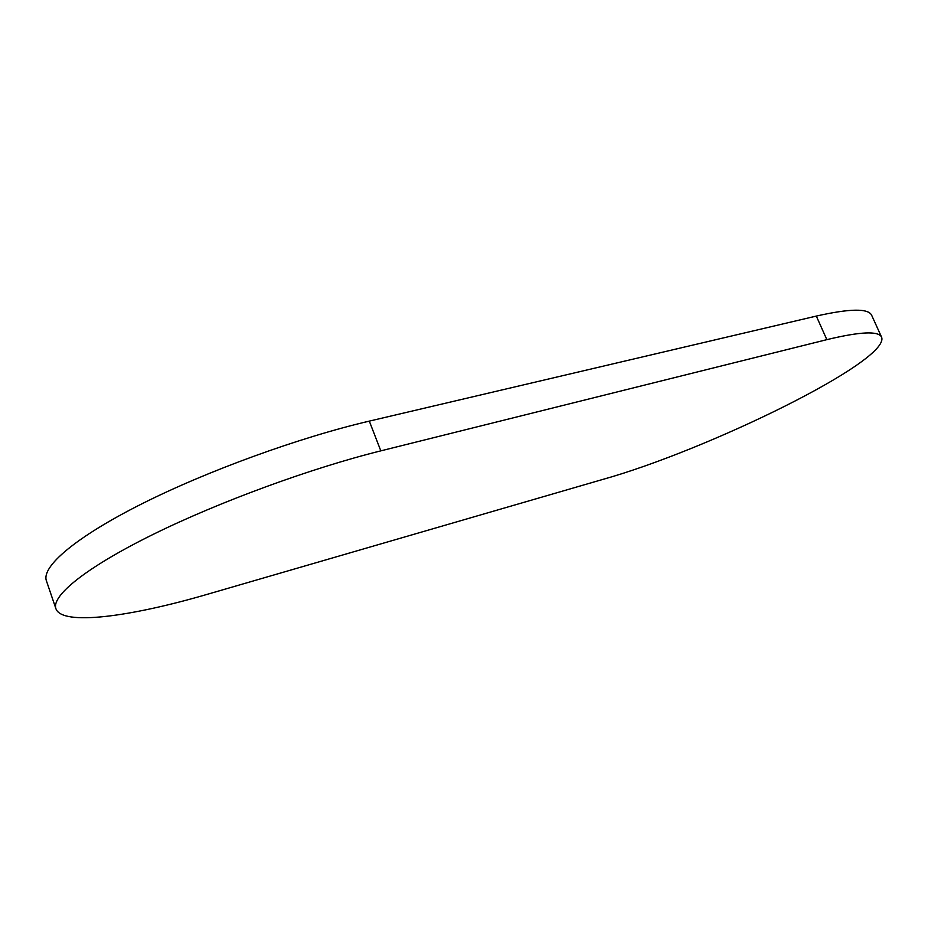 <?xml version="1.0" encoding="UTF-8"?>
<svg xmlns="http://www.w3.org/2000/svg" width="928" height="928" viewBox="0 0 928 928"><rect width="100%" height="100%" fill="white"/><g stroke="black" fill="none" stroke-linecap="round" stroke-linejoin="round"><path stroke-width="1.39" d="M207.942 594.129C130.349 616.865 62.014 626.098 55.912 608.71C51.202 595.904 85.875 567.6 152.679 534.621C219.402 501.688 311.472 468.072 380.816 450.857L826.848 339.648C860.36 331.586 878.607 330.762 881.6 337.177C890.578 360.69 708.018 450.08 602.052 479.637L207.942 594.129M55.912 608.71L46.4 580.777C41.261 566.73 75.388 537.266 141.764 503.881C208.046 470.542 299.86 437.343 369.309 421.115L816.315 316.077C849.932 308.502 868.388 308.235 871.659 315.276L881.6 337.177M369.309 421.115L380.816 450.857M816.315 316.077L826.848 339.648"/></g></svg>
